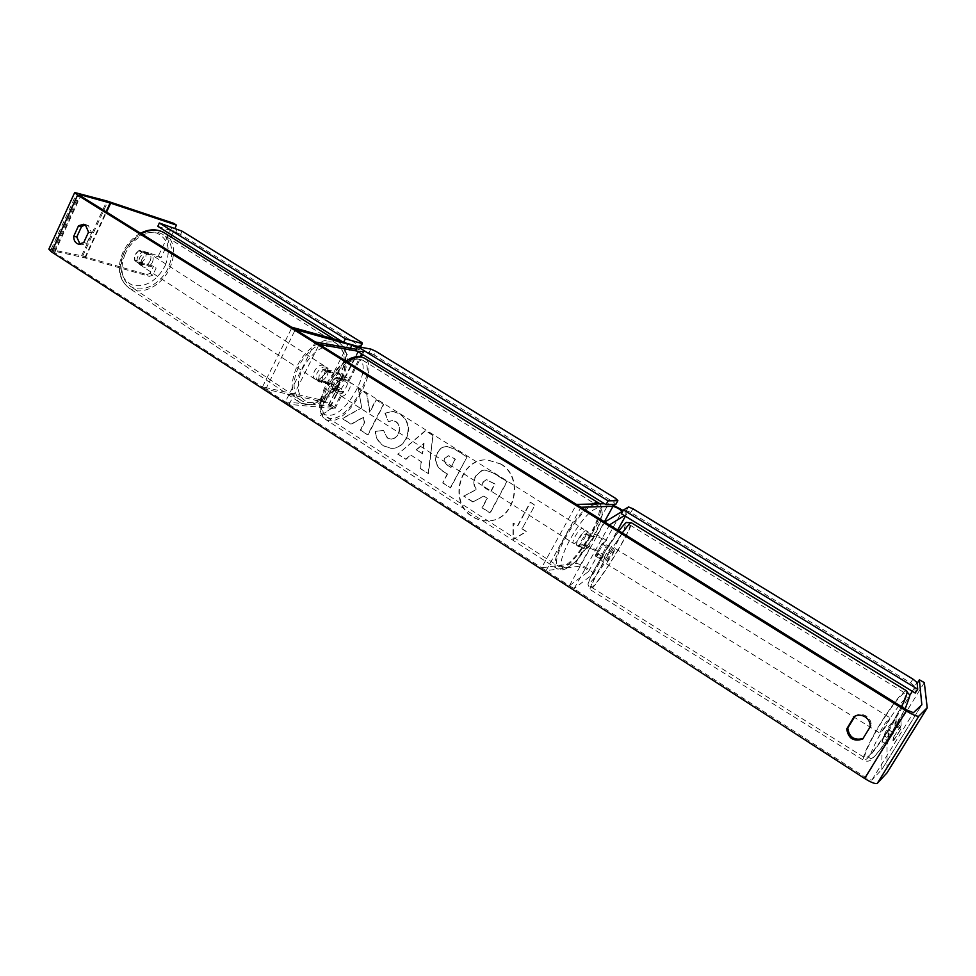 <?xml version="1.0" encoding="UTF-8"?>
<svg xmlns="http://www.w3.org/2000/svg" width="976" height="976" viewBox="0 0 976 976"><rect width="100%" height="100%" fill="white"/><g stroke="black" fill="none" stroke-linecap="round" stroke-linejoin="round"><path stroke-width="0.73" stroke-dasharray="4.88 3.66" d="M595.238 555.954L598.532 553.612C596.897 551.257 593.933 549.488 589.663 548.329L583.807 548.939C584.478 545.059 586.71 541.033 590.504 536.849L596.299 536.373C600.557 537.581 603.522 539.338 605.193 541.643L601.972 543.852L595.238 555.954L599.825 558.626L603.119 556.198C604.876 554.478 588.906 544.962 585.393 545.633L579.5 546.206C580.159 542.327 582.391 538.301 586.173 534.14L592.017 533.689C595.482 533.103 611.501 542.595 609.793 544.23L606.572 546.523L599.825 558.626M541.619 567.764L546.072 570.643L579.756 566.178C584.038 567.288 586.991 569.057 588.589 571.485L569.374 585.722L574.156 588.552L593.152 574.071C594.97 572.217 579.073 562.676 575.511 563.469L541.619 567.764L576.45 504.421M624.347 515.572L626.58 514.132L623.2 510.546M611.976 504.482L604.559 503.738M546.072 570.643L580.988 507.239M574.156 588.552L609.512 524.99M569.374 585.722L604.742 522.026M590.504 536.849L586.173 534.14M583.807 548.939L579.5 546.206M601.972 543.852L606.572 546.523M327.46 371.209L322.58 376.431L321.702 382.616L331.767 385.008C335.915 386.472 338.416 387.96 339.282 389.461L330.779 388.582C330.62 384.495 332.548 380.677 336.561 377.139L345.028 378.139C344.138 376.663 341.624 375.187 337.489 373.698L327.46 371.209L324.239 368.977L319.372 374.198L318.505 380.384L328.583 382.787C336.854 385.715 341.868 388.68 343.601 391.681L334.475 390.925C334.329 386.85 336.269 383.031 340.282 379.469L349.347 380.359C347.566 377.431 342.552 374.467 334.292 371.49L324.239 368.977M285.334 401.905L330.705 406.37C329.864 404.82 327.375 403.332 323.227 401.917L265.728 389.229L262.507 386.886L320.055 399.672C328.351 402.515 333.341 405.479 335.012 408.59L289.14 404.369L285.334 401.905L315.321 341.978M357.082 347.651L359.461 349.676L356.264 349.262M341.393 341.075L354.715 345.541M357.436 346.944C361.803 349.42 363.914 351.067 363.792 351.921L356.996 351.043M289.14 404.369L319.189 344.382M262.507 386.886L291.983 327.46M265.728 389.229L295.362 329.559M336.561 377.139L340.282 379.469M330.779 388.582L334.475 390.925M321.702 382.616L318.505 380.384M150.17 260.873C151.512 257.396 151.085 254.809 148.889 253.101C145.339 251.674 142.264 253.223 139.69 257.737C138.348 261.202 138.775 263.788 140.959 265.484C144.521 266.924 147.583 265.387 150.17 260.873M138.799 250.625L135.213 254.834L134.651 259.933L142.142 262.166L145.705 257.981L146.29 252.906L138.799 250.625L141.935 252.65L147.535 252.235L149.413 254.919L146.29 252.906M332.511 378.847L333.511 373.466L326.435 371.71L322.58 376.431L321.592 381.836L328.705 383.531L332.511 378.847M327.106 375.345C328.692 371.6 328.485 368.916 326.484 367.305C323.141 366.11 320.03 367.964 317.139 372.905C315.565 376.651 315.76 379.322 317.749 380.921C321.104 382.128 324.227 380.274 327.106 375.345M326.435 371.71L322.617 369.245L328.107 368.355L326.484 367.305M333.511 373.466L329.717 371.026L328.107 368.355M328.705 383.531L324.91 381.067L319.372 381.97L317.749 380.921M321.592 381.836L317.798 379.359L319.372 381.97M140.959 265.484L134.651 259.933M139.617 264.606L145.265 264.191L142.142 262.166M137.775 261.971L145.265 264.191M149.413 254.919L141.935 252.65M329.717 371.026L322.617 369.245M317.798 379.359L324.91 381.067M324.41 373.601C325.996 369.855 325.789 367.183 323.776 365.573C320.421 364.365 317.31 366.22 314.431 371.148C312.857 374.882 313.064 377.553 315.053 379.152C318.42 380.372 321.531 378.517 324.41 373.601M152.402 262.324C153.757 258.835 153.33 256.249 151.134 254.541C147.583 253.126 144.521 254.675 141.935 259.189C140.593 262.666 141.02 265.252 143.191 266.948C146.754 268.376 149.828 266.838 152.402 262.324M125.087 254.15C119.609 268.534 121.329 279.209 130.223 286.188C141.557 294.093 161.394 284.004 168.567 267.156C174.24 252.674 172.447 241.853 163.187 234.716C152.11 227.201 132.26 237.095 125.087 254.15M298.375 367.196C291.909 382.69 292.751 393.718 300.901 400.294C311.356 407.639 331.45 395.524 339.758 377.37C346.419 361.815 345.541 350.652 337.086 343.894C326.899 336.866 306.708 348.761 298.375 367.196M500.871 463.978C524.795 477.227 515.23 520.745 488.488 520.83C482.827 521.111 477.557 519.708 472.677 516.609C448.13 502.445 459.903 457.707 487.744 459.952L500.871 463.978M500.517 463.966C524.466 477.227 514.889 520.757 488.134 520.842C482.473 521.135 477.191 519.732 472.311 516.633C447.752 502.457 459.537 457.695 487.39 459.94L500.517 463.966M85.315 224.858L88.413 225.663L91.573 232.849L86.73 243.329L81.606 244.866L80.081 244.268M862.979 738.588L871.263 725.851C871.385 721.74 869.677 718.482 866.139 716.055C862.43 713.907 858.807 713.81 855.281 715.75L854.22 716.555M924.321 682.639L900.933 720.63L896.017 717.775L896.224 725.412L888.66 737.71L893.65 740.625L893.504 732.695L888.355 741.04L883.475 738.185L888.611 729.828L893.504 732.695M900.933 720.63L901.238 728.328L893.65 740.625M361.73 407.931L358.351 388.509L367.086 393.999L369.941 412.165L376.297 399.782L383.739 404.467L368.062 434.942L360.681 430.209L364.707 422.376L363.767 417.228L351.336 424.231L342.564 418.606L361.73 407.931L358.351 388.509M410.859 455.109L421.51 461.904L420.595 468.602L428.501 473.665L432.966 435.345L425.621 430.733L397.988 454.121L406.04 459.281L410.859 455.109L421.51 461.904M883.475 738.185L882.133 741.455L881.828 769.491L871.983 779.873C871.056 780.288 868.933 779.482 865.639 777.457L54.68 252.65L53.314 251.222L54.497 251.21L84.778 257.823L149.291 276.354L152.744 275.232L156.136 268.058L153.525 266.228L134.81 260.677C133.675 256.346 135.322 252.845 139.739 250.173L158.417 255.871L173.789 223.333M320.982 400.123L320.897 415.569L332.694 407.614L328.778 405.113L340.258 382.458L336.33 379.981L324.874 402.612L320.567 400.075L320.897 415.569M522.136 528.724L526.528 531.53L513.303 539.521L513.364 523.112L517.744 525.918L530.554 502.323L534.97 505.117L522.136 528.724L534.97 505.117M437.614 452.779L437.565 452.864C434.247 460.538 436.296 466.784 443.702 471.615L447.533 474.055L442.872 482.876L450.631 487.854L467.089 456.829L454.987 449.216L447.459 446.581C443.287 446.398 440.005 448.46 437.614 452.779L437.187 452.852C433.869 460.526 435.918 466.772 443.324 471.603L447.533 474.055M375.589 431.441C375.65 437.138 378.432 441.969 383.946 445.934L391.449 448.362C397.561 448.533 402.454 445.434 406.138 439.054L406.187 438.968C410.579 428.732 408.554 420.388 400.099 413.922L393.121 411.408L385.313 413.092L388.387 421.583L392.925 420.607L396.158 421.73C399.965 424.767 400.733 428.842 398.452 433.93L398.403 434.027C396.463 437.468 393.962 439.176 390.864 439.127L387.704 438.078L383.531 430.489L375.187 431.416C375.248 437.114 378.041 441.945 383.544 445.91L391.059 448.35C397.159 448.509 402.063 445.41 405.748 439.017L405.796 438.932C410.201 428.708 408.163 420.351 399.709 413.885L392.73 411.36L385.313 413.092M152.744 275.232L150.133 273.402L153.525 266.228M150.133 273.402L146.681 274.512L149.291 276.354M48.861 249.136L81.594 255.773L146.681 274.512M158.417 255.871L161.04 257.688L170.861 236.912M171.752 235.045L174.997 228.177M161.04 257.688L142.374 252.003C137.958 254.687 136.298 258.189 137.433 262.532L156.136 268.058M896.017 717.775L909.364 696.071M912.304 691.276L917.172 683.371M882.133 741.455L887.025 744.322L887.025 772.833M888.66 737.71L888.611 729.828M887.025 744.322L888.355 741.04M896.224 725.412L901.238 728.328M863.699 738.198L862.674 739.088M871.263 725.851L870.25 726.705M142.374 252.003L139.739 250.173M137.433 262.532L134.81 260.677M86.73 243.329L83.704 242.621M91.573 232.849L88.548 232.105M475.824 476.129L475.776 476.227C473.445 481.095 473.689 485.523 476.544 489.537L463.966 496.04L473.067 501.871L483.876 496.113L487.366 498.333L482.303 507.788L490.269 512.888L507.13 481.534L493.429 472.933L485.157 470.054L482.242 470.444L475.422 476.215C473.079 481.083 473.336 485.523 476.178 489.537L463.966 496.04M473.067 501.871L483.523 496.125L487.012 498.346L481.937 507.801L489.903 512.9L506.788 481.534L493.075 472.921L484.804 470.042L482.242 470.444M481.888 470.432L475.471 476.129M472.701 501.884L463.6 496.052M320.482 415.532L332.694 407.614M332.267 407.565L328.778 405.113M328.363 405.064L340.258 382.458M324.874 402.612L335.915 379.932L339.843 382.397M324.459 402.563L320.567 400.075M534.628 505.117L530.554 502.323M521.794 528.736L526.186 531.554L512.961 539.545L513.022 523.136L517.402 525.93L530.212 502.335M422.62 453.828L416.471 449.924L424.072 443.153L422.62 453.828L416.471 449.924M416.093 449.899L424.072 443.153M421.12 461.892L420.595 468.602M420.205 468.59L428.501 473.665M428.11 473.653L432.966 435.345M432.588 435.32L425.621 430.733M425.231 430.697L397.988 454.121M397.598 454.096L406.04 459.281M405.65 459.257L410.469 455.084M423.694 443.128L422.23 453.803M445.129 458.073L448.692 455.743L455.426 459.135L451.095 467.333L447.398 464.991C444.617 463.051 443.848 460.782 445.093 458.159L448.326 455.719L455.426 459.135M455.06 459.123L451.095 467.333M450.717 467.321L447.032 464.979C444.251 463.039 443.47 460.757 444.714 458.147L444.763 458.049M447.167 474.043L442.872 482.876M442.494 482.876L450.631 487.854M450.265 487.854L467.089 456.829M466.723 456.805L454.621 449.204L447.081 446.557C442.909 446.374 439.627 448.435 437.236 452.754M357.948 388.46L366.683 393.95L369.538 412.116L375.894 399.733L383.348 404.418L367.659 434.918L360.278 430.184L364.304 422.34L363.353 417.191L350.921 424.194L342.149 418.57L361.315 407.895M384.91 413.043L388.387 421.583M387.997 421.547L392.523 420.571L395.768 421.693C399.574 424.743 400.343 428.806 398.049 433.905L398.013 433.991C396.073 437.443 393.56 439.151 390.473 439.102L387.301 438.053L383.531 430.489M383.129 430.465L375.187 431.416M483.462 481.802L486.646 479.631L495.039 484.023L491.013 491.55L485.743 488.207C483.035 486.353 482.278 484.218 483.462 481.802L486.292 479.619L494.686 484.023L490.66 491.55L485.389 488.207C482.681 486.353 481.912 484.218 483.108 481.802M577.597 545.718C580.842 545.767 589.04 531.859 586.393 530.785L585.905 530.688C582.709 530.529 574.4 544.571 577.072 545.621L577.597 545.718M593.908 537.288L588.894 534.14L588.54 532.14L584.697 534.47L589.748 537.642L583.88 548.219L588.089 547.792L593.908 537.288L589.748 537.642M588.089 547.792L583.087 544.62L579.219 546.975L578.853 545.023L583.88 548.219M336.317 388.521L341.356 378.566L345.675 381.274L343.979 378.749L340.087 380.518L335.744 377.785L330.681 387.814L336.317 388.521L340.624 391.242L336.012 392.791L338.587 394.206C342.966 395.109 350.36 382.019 346.517 380.164L345.846 379.92C341.49 378.908 333.999 392.12 337.867 393.962M341.356 378.566L335.744 377.785M336.012 392.791L335.012 390.546L330.681 387.814M578.853 545.023L583.087 544.62M588.894 534.14L584.697 534.47M345.675 381.274L340.087 380.518M335.012 390.546L340.624 391.242M341.685 396.171C346.053 397.061 353.458 383.958 349.628 382.104L348.944 381.872C344.613 380.872 337.11 394.084 340.966 395.927L341.685 396.171M574.022 543.461C577.292 543.522 585.478 529.626 582.818 528.541L582.33 528.443C579.11 528.26 570.814 542.302 573.51 543.364L574.022 543.461M595.384 504.799C582.404 503.335 547.451 562.249 558.748 566.434L561.115 566.836C574.901 566.373 608.06 509.923 597.214 505.239L595.384 504.799M360.364 359.375C342.71 354.569 311.088 409.908 327.119 417.386L330.376 418.423C348.615 421.461 378.603 368.098 362.913 360.303L360.364 359.375M615.685 498.431L613.623 502.164L373.991 354.837L375.797 351.299M370.856 349.079L369.05 352.617L355.752 350.274M369.05 352.617L373.991 354.837M613.623 502.164L615.807 504.385M157.819 226.334L175.79 232.227L177.278 228.933M182.061 231.166L180.572 234.46L360.205 346.138L361.925 342.564M180.572 234.46L175.79 232.227M360.559 347.163L360.205 346.138M889.136 730.231L884.293 735.855C884.073 734.647 885.671 731.329 889.099 725.888L893.955 720.239C894.187 721.423 892.576 724.753 889.136 730.231M893.809 736.77L900.689 726.266L900.811 729.377L893.87 739.954L893.809 736.77L888.111 733.257L886.745 737.368L888.123 736.404L893.87 739.954M601.509 544.815L595.336 555.246L597.617 553.636L603.754 543.29L601.509 544.815L606.791 548.073L609.427 544.998L611.684 546.389L605.51 555.015L602.436 561.383L608.597 552.77L611.684 546.389M597.617 553.636L602.851 556.869L600.191 559.98L600.606 558.504L595.336 555.246M609.427 544.998L608.987 546.523L603.754 543.29M900.811 729.377L895.053 725.827L896.407 721.752L894.98 722.752L900.689 726.266M888.123 736.404L888.111 733.257M894.98 722.752L895.053 725.827M608.987 546.523L606.791 548.073M600.606 558.504L602.851 556.869M609.292 557.345L606.194 563.701L612.342 555.076L615.453 548.707L609.292 557.345M885.025 727.693L880.218 733.33C880.01 732.134 881.621 728.828 885.049 723.387L889.868 717.726C890.088 718.897 888.477 722.216 885.025 727.693M885.061 716.787C895.565 700.988 902.263 693.119 905.155 693.18C907.948 694.119 897.615 715.567 885 734.684C874.386 750.556 867.749 758.315 865.09 757.974C862.418 756.705 872.861 735.343 885.061 716.787M617.003 551.611C626.25 535.885 630.569 527.028 629.971 525.027C628.788 523.563 615.539 542.107 604.364 561.029C595.104 576.828 590.846 585.588 591.566 587.308C592.944 588.565 606.12 569.984 617.003 551.611M915.22 693.058L914.646 686.262L917.098 682.529M912.975 679.137L910.535 682.858L630.777 512.449L632.96 508.777M628.544 506.947L626.36 510.619L621.309 513.73M626.36 510.619L630.777 512.449M910.535 682.858L914.646 686.262M593.03 574.193L603.009 556.32M575.511 563.469L585.393 545.633M605.144 541.704L621.907 511.607M596.299 536.373L604.388 521.806M579.756 566.178L589.663 548.329M592.017 533.689L608.67 503.64M609.683 544.352L617.649 530.053M625.372 516.206L626.482 514.23M588.516 571.546L598.471 553.673M333.707 408.834L342.32 391.888M320.055 399.672L328.583 382.787M337.489 373.698L350.372 348.212M344.382 378.224L358.839 349.725M330.047 406.504L338.635 389.558M348.078 380.542L360.229 356.606M361.608 353.885L362.56 352.019M334.292 371.49L348.627 343.088M323.227 401.917L331.767 385.008M164.541 232.959C174.289 240.669 176.131 252.223 170.08 267.607C162.394 285.675 141.117 296.497 128.966 288.005C119.426 280.527 117.596 269.083 123.464 253.662C127.551 244.83 133.505 238.181 141.325 233.728M165.322 265.411C171.129 249.478 168.262 238.669 156.733 232.983C143.46 230.629 132.516 237.302 123.915 253.004C118.206 269.51 121.317 280.319 133.236 285.468C146.424 287.249 157.112 280.563 165.322 265.411M341.197 377.724C348.359 361.047 347.395 349.066 338.33 341.807C327.411 334.292 305.756 347.041 296.826 366.817C289.896 383.422 290.799 395.243 299.534 402.283C310.746 410.176 332.291 397.183 341.197 377.724M302.133 369.221C311.795 352.068 323.007 344.186 335.756 345.602C346.517 350.652 348.42 361.742 341.478 378.871C332.267 395.365 321.324 403.222 308.623 402.441C297.399 398.062 295.24 386.984 302.133 369.221M865.639 777.457L907.107 710.113M54.68 252.65L80.63 195.969M82.692 256.066L107.97 201.324M85.327 257.969L106.543 212.097M84.778 257.823L106.055 211.792M54.497 251.21L79.971 195.542M871.983 779.873L913.414 712.7M881.743 769.71L921.808 704.818L881.779 769.661M881.828 769.491L921.686 704.94M887.074 772.589L927.2 707.722M51.252 249.112L77.031 192.699M81.594 255.773L106.884 200.983M598.752 502.884C610.171 508.264 574.608 568.654 559.797 569.215L557.223 568.788C546.767 565.153 574.632 512.876 591.944 504.043M565.397 567.764C579.756 567.105 613.245 506.861 598.239 508.398C584.16 507.361 548.756 571.643 565.397 567.764M347.554 362.023C327.96 375.443 313.589 413.934 325.691 419.57L329.229 420.693C348.798 423.889 380.994 366.854 364.39 358.143M356.582 358.741C376.407 360.913 347.09 418.265 327.948 415.178C306.659 414.995 337.379 353.983 356.582 358.741M906.582 690.825C903.41 690.91 896.236 699.365 885.073 716.177C871.995 736.05 860.795 758.95 863.662 760.328C866.505 760.707 873.618 752.386 885 735.367L901.604 706.697M889.185 736.819C877.192 754.497 870.714 761.439 869.75 757.644C871.202 750.3 877.631 737.636 889.051 719.666C900.543 702.574 907.07 695.4 908.668 698.157C907.717 704.928 901.226 717.811 889.185 736.819M622.285 532.933L603.876 561.383C593.957 578.329 589.382 587.723 590.163 589.565C591.651 590.895 605.791 570.96 617.442 551.281C627.275 534.555 631.923 525.064 631.387 522.794M613.026 549.549C602.436 567.044 594.665 578.219 589.736 583.075C586.869 584.343 590.578 576.121 600.838 558.406C612.025 539.972 619.931 528.65 624.555 524.441C626.824 524.112 622.981 532.481 613.026 549.549M593.152 574.071L603.119 556.198M605.193 541.643L621.956 511.558M609.793 544.23L617.686 530.078M625.409 516.231L626.58 514.132M588.589 571.485L598.532 553.612M335.012 408.59L343.601 391.681M345.028 378.139L359.461 349.676M349.347 380.359L361.303 356.826M362.511 354.434L363.792 351.921M330.705 406.37L339.282 389.461M140.532 233.24C132.663 237.583 126.709 244.122 122.659 252.869C116.681 268.022 118.779 279.734 128.966 288.005L299.534 402.283C318.469 410.957 332.816 395.585 342.369 378.883C347.651 365.036 351.36 352.641 338.33 341.807L333.731 338.94M148.889 253.101L147.535 252.235M323.776 365.573L151.134 254.541M300.901 400.294L130.223 286.188M337.086 343.894L163.187 234.716M315.053 379.152L143.191 266.948M86.827 224.98L83.899 224.248M53.314 251.222L79.166 194.7M81.606 244.866L78.568 244.171M599.972 503.848C604.449 510.716 602.204 521.965 593.201 537.593L577.011 560.053C570.326 566.409 565.494 569.655 562.505 569.813L557.223 568.788L325.691 419.57C315.358 408.383 320.616 401.697 323.959 389.253C329.424 377.114 336.744 367.696 345.907 360.998M586.393 530.785L588.54 532.14M344.662 378.993L346.517 380.164M577.072 545.621L579.219 546.975M349.628 382.104L582.818 528.541M327.119 417.386L558.748 566.434M362.913 360.303L597.214 505.239M340.966 395.927L573.51 543.364M618.894 530.822L600.789 558.455C593.091 571.497 588.809 580.122 587.967 584.319L590.163 589.565L863.662 760.328C867.042 761.853 869.787 761.39 871.897 758.925C876.021 755.387 881.767 748.067 889.148 736.941L905.142 708.905M884.293 735.855L886.745 737.368M600.191 559.98L602.436 561.383M893.955 720.239L896.407 721.752M606.194 563.701L880.218 733.33M629.971 525.027L905.155 693.18M591.566 587.308L865.09 757.974M615.453 548.707L889.868 717.726"/><path stroke-width="1.46" d="M609.512 524.99L604.742 522.026L621.956 511.558C620.211 509.35 617.222 507.605 613.001 506.312L580.988 507.239L576.45 504.421L604.559 503.738M623.2 510.546L611.976 504.482M609.597 524.832L624.347 515.572M291.983 327.46L295.362 329.559L351.872 345.26L357.082 347.651M354.715 345.541L357.436 346.944M356.264 349.262L315.321 341.978L319.189 344.382L356.996 351.043M292.056 327.302L341.393 341.075M80.081 244.268L76.762 236.985L81.569 226.53L78.531 225.773L83.802 224.224L85.388 224.907L88.548 232.105L83.704 242.621L78.568 244.171C75.311 243.122 73.688 240.486 73.725 236.265L78.531 225.773M81.569 226.53L85.315 224.858M865.114 716.86C861.405 714.713 857.77 714.615 854.22 716.555L846.704 728.913C848.229 738.478 853.561 741.87 862.674 739.088L870.25 726.705C870.385 722.582 868.664 719.3 865.114 716.86M855.061 716.103L847.778 728.059C849.059 737.148 854.122 740.662 862.979 738.588M907.107 710.113L80.63 195.969L79.19 194.663L80.337 194.749L110.129 202.984L176.449 225.114L173.789 223.333L106.884 200.983L74.713 192.516L77.592 195.139L906.216 710.918C912.975 714.957 917.196 716.677 918.88 716.103L927.2 707.722L924.321 682.639L919.368 679.796L921.844 704.794L913.414 712.7L907.107 710.113M887.025 772.833L877.326 783.325C875.484 784.192 871.239 782.569 864.614 778.482L51.606 251.979L48.861 249.136L74.676 192.589M170.861 236.912L171.752 235.045M174.997 228.177L176.449 225.114M909.364 696.071L912.304 691.276M917.172 683.371L919.368 679.796M847.778 728.059L846.704 728.913M76.762 236.985L73.725 236.265M357.582 346.663L355.752 350.274L606.011 504.641L615.807 504.385L617.881 500.651L615.685 498.431L375.797 351.299L370.856 349.079L357.582 346.663L608.109 500.834L606.011 504.641M608.109 500.834L617.881 500.651M343.601 342.454L157.819 226.334L159.32 222.992L182.061 231.166L361.925 342.564L362.279 343.589L345.333 338.806L343.601 342.454L360.559 347.163L362.279 343.589M345.333 338.806L159.32 222.992M623.53 509.972L621.309 513.73L915.22 693.058L917.721 689.251L917.098 682.529L912.975 679.137L632.96 508.777L628.544 506.947L623.53 509.972L917.721 689.251M604.388 521.806L613.001 506.312M617.649 530.053L625.372 516.206M350.372 348.212L351.872 345.26M360.229 356.606L361.608 353.885M141.325 233.728C149.95 229.262 157.612 228.957 164.31 232.813L164.541 232.959M51.606 251.979L77.592 195.139M864.614 778.482L906.216 710.918M106.543 212.097L110.666 203.154M106.055 211.792L110.129 202.984M79.971 195.542L80.337 194.749M886.916 773.029L927.09 708.088M877.326 783.325L918.88 716.103M591.944 504.043L596.726 502.384L598.752 502.884M364.39 358.143L361.535 357.07C357.631 356.472 352.97 358.131 347.554 362.023M631.387 522.794L631.362 522.77C630.423 522.489 627.409 525.881 622.285 532.933M901.604 706.697C906.179 697.267 907.851 691.996 906.619 690.849L906.582 690.825M617.686 530.078L625.409 516.231M361.303 356.826L362.511 354.434M333.731 338.94L164.31 232.813C157.038 228.738 149.108 228.872 140.532 233.24M886.977 772.943L927.139 708.015M360.412 356.643L364.255 358.058L599.972 503.848M345.907 360.998L350.591 358.326C355.984 356.484 359.241 355.911 360.339 356.618M618.894 530.822C624.103 524.332 626.738 521.574 626.787 522.563L631.362 522.77L906.619 690.849C910.083 697.73 911.913 690.239 905.142 708.905"/></g></svg>
